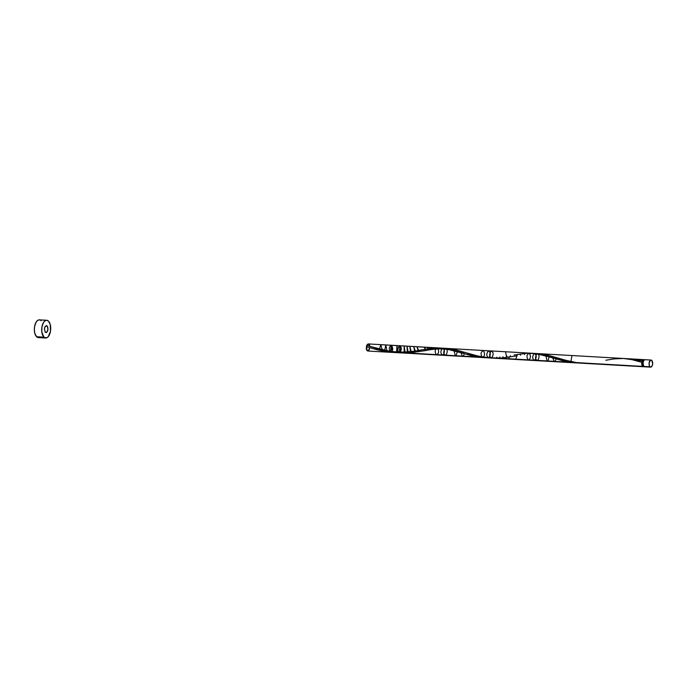 <?xml version="1.0" encoding="UTF-8"?>
<svg xmlns="http://www.w3.org/2000/svg" width="687" height="687" viewBox="0 0 687 687"><rect width="100%" height="100%" fill="white"/><g stroke="black" fill="none" stroke-linecap="round" stroke-linejoin="round"><path stroke-width="1.03" d="M651.061 360.048L644.938 359.696A3.555 1.795 93.3 0 0 643.023 362.41A3.555 1.795 93.3 0 0 643.831 366.446L649.945 366.798A3.555 1.795 -86.7 0 1 649.146 362.762A3.555 1.795 -86.7 0 1 651.061 360.048A3.555 1.795 -86.7 0 1 651.774 360.392L650.4 360.246L649.069 363.406L649.421 365.965L650.615 367.141L651.954 366.231L652.65 363.784L651.774 360.392A3.555 1.795 -86.7 0 1 652.573 364.428A3.555 1.795 -86.7 0 1 650.658 367.141A3.555 1.795 -86.7 0 1 649.945 366.798L645.196 366.592M643.822 360.349L643.676 360.34A2.842 1.443 93.3 0 0 642.268 361.955A2.842 1.443 93.3 0 0 642.783 365.742L643.315 366.008M46.707 320.279L39.365 319.859A8.888 4.491 93.3 0 0 34.573 326.643A8.888 4.491 93.3 0 0 36.574 336.733L43.925 337.154A8.888 4.491 -86.7 0 1 41.916 327.055A8.888 4.491 -86.7 0 1 46.707 320.279A8.888 4.491 -86.7 0 1 48.485 321.138A8.888 4.491 -86.7 0 1 50.486 331.228A8.888 4.491 -86.7 0 1 45.694 338.013A8.888 4.491 -86.7 0 1 43.925 337.154L36.574 336.733A8.888 4.491 93.3 0 0 38.352 337.592L45.694 338.013M629.352 358.812L642.173 361.036A3.555 1.795 -86.7 0 1 643.719 359.627L537.672 353.59L547.814 355.145L567.359 360.744L576.676 362.624L642.603 366.377L578.969 362.925L643.315 366.721A3.555 1.795 -86.7 0 1 642.603 366.377A3.555 1.795 -86.7 0 1 641.804 362.315L631.482 359.524L623.933 358.502L445.872 348.361L455.361 349.76L478.624 356.235L491.282 358.064L643.315 366.721L642.603 366.377L643.719 359.627A3.555 1.795 -86.7 0 1 644.32 359.876L629.781 358.837M643.934 366.549A3.555 1.795 -86.7 0 1 643.315 366.721L643.934 366.549M643.71 360.34L642.268 361.955L642.173 361.036L637.562 359.911L627.557 358.76M491.282 358.064L492.897 358.142M442.626 348.309L445.872 348.361M435.601 348.876L438.598 348.532M430.174 349.743L431.539 349.503M406.721 352.938L425.923 350.516M397.885 352.714L578.334 363.019L397.885 352.714M579.605 363.071L578.334 363.019M396.949 345.57L397.661 352.01L396.545 352.663L396.949 345.57L391.204 345.243L390.414 352.225L391.126 352.302L390.414 352.225C393.007 351.066 393.402 348.773 391.599 345.355C388.997 346.514 388.602 348.807 390.414 352.225L396.966 352.629L387.228 351.83L379.069 350.233L366.403 346.626L366.772 345.346L382.599 349.984L393.076 352.165L572.142 362.47L567.668 361.766L568.664 362.47L552.734 357.918L554.332 361.654L552.734 357.918L549.566 356.948L553.044 358.013L545.882 355.857L547.153 361.242L545.882 355.857L536.848 353.779C534.898 357.532 535.199 359.765 537.766 360.469C539.716 356.716 539.407 354.483 536.848 353.779L534.34 353.453C532.082 356.441 532.159 358.786 534.555 360.477C536.813 357.48 536.736 355.136 534.34 353.453L531.815 353.255L534.34 353.453C536.736 355.136 536.813 357.48 534.555 360.477C532.159 358.786 532.082 356.441 534.34 353.453L531.815 353.255M45.29 332.345C47.91 332.19 48.519 330.052 47.111 325.939C44.492 326.102 43.891 328.24 45.29 332.345C47.91 332.19 48.519 330.052 47.111 325.939C44.492 326.102 43.891 328.24 45.29 332.345L44.415 328.953L45.11 326.505L46.45 325.604L47.643 326.772L47.996 329.331L46.664 332.491L45.29 332.345M572.142 362.47L572.898 361.611L570.828 362.289L580.567 363.097M570.176 361.13L567.668 361.766L564.568 361.13L567.668 361.766L570.176 361.13M566.114 360.263L561.502 360.409L566.114 360.263M563.374 359.576L558.522 359.619L563.374 359.576M555.07 361.388L556.238 358.966M556.333 357.558L552.734 357.918L551.129 357.429L552.734 357.918M552.966 356.553L549.566 356.948L547.221 356.244L549.566 356.948L552.966 356.553M547.891 360.984L549.128 356.845M548.81 355.394L544.576 355.488L545.882 355.857M546.182 356.029L541.949 354.81L545.667 354.655M543.168 355.299L539.398 354.234L542.412 354.071M537.569 353.582L535.602 353.599L537.569 353.582M536.848 353.779C539.407 354.483 539.716 356.716 537.766 360.469C535.199 359.765 534.898 357.532 536.848 353.779M532.133 353.273L368.318 343.938L369.855 346.231C369.099 343.56 368.069 343.268 366.772 345.346L382.599 349.984L393.076 352.165L570.828 362.289L571.945 355.54M529.299 353.195C531.103 356.622 530.707 358.915 528.114 360.074C526.302 356.647 526.697 354.355 529.299 353.195L530.081 354.123M524.164 353.47L524.619 354.629L524.164 353.47M520.205 353.96L520.454 355.265L520.205 353.96M517.491 354.398L515.602 359.447L517.491 354.398M510.415 355.66L508.432 359.043L510.415 355.66M507.058 356.201L506.663 357.532L505.563 351.761M502.97 356.751L502.377 357.961L502.97 356.751M499.938 357.042L499.2 358.15L499.938 357.042M496.89 357.24L495.98 358.21L496.89 357.24M491.866 357.858C493.816 354.106 493.506 351.873 490.947 351.16C488.998 354.921 489.299 357.146 491.866 357.858C489.299 357.146 488.998 354.921 490.947 351.16C493.506 351.873 493.816 354.106 491.866 357.858M368.833 347.364L366.403 346.626A3.555 1.795 -86.7 0 1 366.772 345.346L382.599 349.984L393.076 352.165L372.165 346.926C378.528 348.644 385.27 351.624 401.294 352.105C415.257 351.684 419.491 350.078 422.222 349.786L435.283 348.026L444.266 348.429L473.858 356.141L488.655 357.858C490.913 354.861 490.836 352.525 488.44 350.834C486.181 353.831 486.259 356.175 488.655 357.858C486.259 356.175 486.181 353.831 488.44 350.834C490.836 352.525 490.913 354.861 488.655 357.858M393.625 352.5L367.914 351.031C364.041 350.078 368.412 339.249 369.855 346.231C368.318 342.907 367.133 343.509 366.317 348.026C367.433 351.959 368.636 351.847 369.907 347.691L367.914 351.031L482.214 357.463C484.807 356.295 485.202 354.003 483.399 350.585C480.797 351.744 480.402 354.037 482.214 357.463L475.868 356.536L476.864 357.24L460.934 352.689L462.531 356.424L460.934 352.689L457.765 351.718L461.243 352.783L454.081 350.628L455.352 356.012M482.214 357.463L479.028 357.06L482.214 357.463C480.402 354.037 480.797 351.744 483.399 350.585C485.202 354.003 484.807 356.295 482.214 357.463M478.375 355.9L475.868 356.536L472.768 355.9L475.868 356.536L478.375 355.9M474.313 355.033L469.702 355.179L474.313 355.033M471.574 354.346L466.722 354.389L471.574 354.346M463.27 356.158L464.438 353.736M464.532 352.328L460.934 352.689L459.328 352.199L460.934 352.689M461.166 351.315L457.765 351.718L455.421 351.014L457.765 351.718L461.166 351.315M456.091 355.754L457.327 351.615L445.047 348.549C443.098 352.302 443.398 354.535 445.966 355.239C447.915 351.486 447.606 349.254 445.047 348.549L442.54 348.223C440.281 351.212 440.358 353.556 442.754 355.248C445.013 352.251 444.936 349.906 442.54 348.223L437.499 347.966L438.289 348.893M457.018 350.164L452.776 350.258L457.018 350.164M453.867 349.425L450.148 349.58L453.867 349.425M450.612 348.833L447.598 349.005L450.612 348.833M445.769 348.352L443.802 348.369L445.769 348.352M445.047 348.549C447.606 349.254 447.915 351.486 445.966 355.239C443.398 354.535 443.098 352.302 445.047 348.549M440.015 348.026L442.54 348.223C444.936 349.906 445.013 352.251 442.754 355.248C440.358 353.556 440.281 351.212 442.54 348.223L368.318 343.938L366.772 345.346L366.403 346.626A3.555 1.795 -86.7 0 1 366.772 345.346L372.165 346.926M431.367 347.528L437.499 347.966C439.302 351.392 438.907 353.685 436.314 354.844C434.502 351.418 434.897 349.125 437.499 347.966L432.363 348.24L432.819 349.4L431.367 347.528L432.363 348.24L428.405 348.73L428.654 350.035L427.065 347.287L428.405 348.73L427.048 348.936M437.499 347.966L434.957 348.043L437.499 347.966M432.363 348.24L429.744 348.541L432.363 348.24M425.691 349.168L425.803 350.542L424.205 347.124L425.691 349.168L424.317 349.408M418.615 350.43L418.374 351.821L417.026 346.712L418.615 350.43M415.257 350.971L414.862 352.302L413.754 346.523L415.257 350.971M415.24 351.048L412.647 351.469M411.17 351.512L410.577 352.732L409.847 346.308L411.17 351.512M411.109 351.692L409.581 351.899M408.138 351.813L407.4 352.912L406.987 346.145L408.138 351.813M405.09 352.01L404.179 352.981L404.119 345.982L405.09 352.01M404.858 352.388L403.278 352.5M400.066 352.629C402.015 348.876 401.706 346.643 399.147 345.93C397.198 349.692 397.498 351.916 400.066 352.629M399.448 352.826L399.808 345.733L400.581 352.096M391.204 345.243L392.028 351.529M390.414 352.225L382.058 350.911L366.472 346.66M384.471 351.375L386.274 351.684L385.433 352.027L381.749 350.842L384.471 351.375L385.836 344.934L386.927 350.739L384.471 351.375M379.069 350.233L376.433 349.563L379.069 350.233L380.83 344.651L382.187 349.726L379.069 350.233M373.848 348.85L377.086 349.743L371.315 348.111L373.848 348.85L377.378 348.464L373.848 348.85M572.898 361.611L571.541 362.633M460.977 352.697C456.949 351.203 451.376 349.966 444.24 348.987C438.074 348.67 431.719 349.228 425.176 350.653L409.77 352.792L398.348 352.749L570.828 362.289L536.066 353.659L527.084 353.255L514.022 355.016M643.977 366.523L643.272 366.721L642.13 365.682L641.71 363.517L642.268 361.955L642.122 364.119L642.783 365.742A2.842 1.443 93.3 0 0 643.358 366.016L643.504 366.025M605.822 360.246L614.272 358.88L623.392 358.477L632.384 359.722L641.898 362.35L642.654 360.211L644.432 359.971M43.925 337.154L46.476 337.927L48.176 336.776L50.469 331.34L50.263 324.616L48.485 321.138L46.819 320.288L45.059 320.777L43.47 322.547L41.933 326.952L41.83 332.096L43.925 337.154M41.143 320.717L40.335 320.125M39.477 319.867L37.716 320.357L36.128 322.126L34.59 326.531L34.35 329.992L34.797 333.255L36.574 336.733L38.24 337.583L40.001 337.094M644.99 359.705L643.65 360.606L642.946 363.054L643.831 366.446A3.555 1.795 93.3 0 0 644.535 366.798L650.658 367.141M366.403 346.626L369.177 347.467M590.322 363.397L576.264 362.564L565.298 360.203L545.761 354.681L535.061 353.53M516.976 355.883L501.57 358.021L490.149 357.979L478.899 356.295L453.961 349.451L443.261 348.3M369.907 347.691C367.614 352.345 366.575 351.564 366.772 345.346C366.575 351.564 367.614 352.345 369.907 347.691M427.065 347.287L424.205 347.124M417.026 346.712L413.754 346.523M409.847 346.308L406.987 346.145M404.119 345.982L399.808 345.733M394.029 352.525L396.545 352.663M390.8 352.337L385.433 352.027M385.836 344.934L380.83 344.651"/></g></svg>
